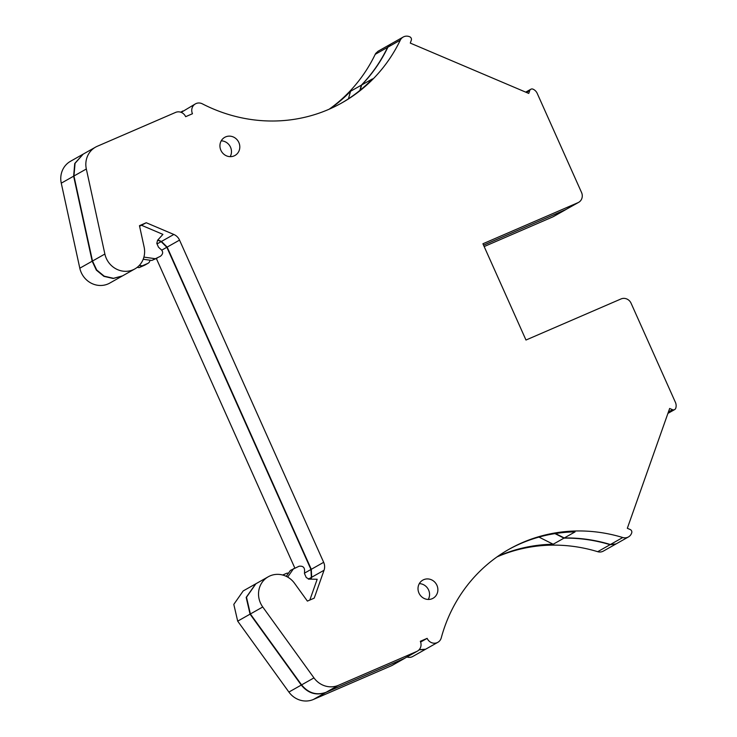 <?xml version="1.0" encoding="UTF-8"?>
<svg xmlns="http://www.w3.org/2000/svg" width="737" height="737" viewBox="0 0 737 737"><rect width="100%" height="100%" fill="white"/><g stroke="black" fill="none" stroke-linecap="round" stroke-linejoin="round"><path stroke-width="1.11" d="M161.854 250.101L166.838 247.282L310.968 569.48L311.346 577.439L310.839 578.877M255.73 583.851L246.176 597.394L250.064 614.151L301.276 685.069C308.075 693.351 316.247 695.82 325.782 692.476L404.853 658.224M419.012 649.887L425.341 649.38M610.079 544.698L615.736 544.109L603.363 551.101A7.914 7.425 60.5 0 1 597.698 551.691L610.079 544.698C594.897 540.092 579.531 537.909 563.962 538.148L554.952 533.606M483.555 245.191L566.09 209.437M390.665 44.128L387.598 47.343C380.789 61.447 372.038 74.059 361.342 85.17L359.859 90.458M182.877 110.974L181.081 112.328M83.051 154.199L74.741 163.494L73.636 176.18L92.18 261.211L96.363 270.147L103.926 276.357L113.212 278.494L122.333 275.988M157.718 240.17L161.136 241.625L166.838 247.282M597.698 551.691A158.796 149.031 60.5 0 0 497.005 556.914M407.008 657.008A7.914 7.425 60.5 0 0 412.794 656.464L425.074 649.527M255.573 583.934L243.201 590.927L233.804 604.386L237.692 621.144L288.895 692.061A21.106 19.807 60.5 0 0 313.409 699.468L391.669 665.64A7.914 7.425 60.5 0 0 392.333 665.308L404.705 658.316M156.345 258.466L294.837 568.07M82.876 154.291L70.503 161.283A21.106 19.807 60.5 0 0 61.263 183.172L79.808 268.204A21.106 19.807 60.5 0 0 109.813 283.063L122.185 276.071M329.144 109.223A158.796 149.031 60.5 0 0 375.225 54.326L387.598 47.343M390.499 44.22L378.127 51.212L375.787 53.35A7.914 7.425 60.5 0 0 375.225 54.326M484.163 246.563L552.897 216.853A7.914 7.425 60.5 0 0 553.561 216.521L565.942 209.529M563.962 538.148L553.174 544.238L538.959 537.089M553.174 544.238A158.796 149.031 60.5 0 0 497.761 556.389M348.435 98.813L350.554 91.268A158.796 149.031 60.5 0 1 329.983 108.846M361.342 85.17L350.554 91.268M622.765 537.522A158.796 149.031 -119.5 0 0 509.175 549.185A158.796 149.031 -119.5 0 0 441.251 637.883A7.914 7.425 -119.5 0 1 437.861 642.305A7.914 7.425 -119.5 0 1 427.147 638.353L420.32 641.301A7.914 7.425 -119.5 0 1 417.391 651.139L404.355 658.463L326.095 692.292L338.467 685.299A21.106 19.807 -119.5 0 1 313.962 677.893L262.75 606.984A21.106 19.807 -119.5 0 1 268.268 576.767A21.106 19.807 -119.5 0 1 294.542 583.299L307.393 601.097L314.192 598.158L324.04 570.263A10.548 9.903 -119.5 0 0 323.663 562.313L179.533 240.105A10.548 9.903 -119.5 0 0 173.821 234.458L146.258 222.74L139.468 225.679L144.12 247.015A21.106 19.807 -119.5 0 1 134.88 268.904A21.106 19.807 -119.5 0 1 104.875 254.035L86.33 169.003A21.106 19.807 -119.5 0 1 95.57 147.124A21.106 19.807 -119.5 0 1 97.339 146.248L175.599 112.411A7.914 7.425 -119.5 0 1 185.65 116.686L192.468 113.738A7.914 7.425 -119.5 0 1 195.397 103.889A7.914 7.425 -119.5 0 1 202.353 103.834A158.796 149.031 -119.5 0 0 342.042 102.784A158.796 149.031 -119.5 0 0 400.292 40.166A7.914 7.425 -119.5 0 1 403.194 37.043A7.914 7.425 -119.5 0 1 409.855 36.85A2.635 2.478 -119.5 0 1 411.301 40.222L410.288 43.096L528.733 93.424L529.756 90.54A2.635 2.478 -119.5 0 1 532.998 89.159A7.914 7.425 -119.5 0 1 537.209 93.369L581.557 192.523A7.914 7.425 -119.5 0 1 578.628 202.362A7.914 7.425 -119.5 0 1 577.965 202.684L482.919 243.772L525.978 340.033L621.024 298.946A7.914 7.425 -119.5 0 1 631.075 303.22L675.424 402.365A7.914 7.425 -119.5 0 1 675.737 408.261A2.635 2.478 -119.5 0 1 672.513 409.68L669.657 408.464L627.325 528.3L630.172 529.507A2.635 2.478 -119.5 0 1 631.72 532.833A7.914 7.425 -119.5 0 1 628.431 536.941A7.914 7.425 -119.5 0 1 622.765 537.522L610.393 544.514L616.049 543.934L628.431 536.941M578.628 202.362L565.592 209.677L483.536 245.154M508.383 549.636A158.796 149.031 -119.5 0 1 575.072 531.874L564.284 537.964C579.844 537.724 595.22 539.908 610.393 544.514M564.284 537.964L555.468 533.533M425.599 649.233L419.215 649.666M326.095 692.292C316.569 695.645 308.398 693.176 301.59 684.885L250.377 613.976L246.499 597.219L255.896 583.759L268.268 576.767M311.106 578.849L311.668 577.255L324.04 570.263M323.663 562.313L311.29 569.305L311.668 577.255M311.29 569.305L167.161 247.098L179.533 240.105M173.821 234.458L161.449 241.45L167.161 247.098M161.449 241.45L157.985 239.976M122.499 275.887L113.526 278.31L104.239 276.182L96.685 269.963L92.503 261.027L73.949 175.996L75.063 163.31L83.198 154.116L95.57 147.124M181.201 112.374L195.397 103.889M400.292 40.166L387.911 47.159C381.112 61.263 372.36 73.875 361.655 84.995L360.2 90.172M387.911 47.159L390.822 44.036L403.194 37.043M338.467 685.299L416.727 651.471L404.355 658.463M417.391 651.139A7.914 7.425 -119.5 0 1 416.727 651.471M234.126 155.894A10.419 9.774 -119.5 0 1 221.109 150.744A10.419 9.774 -119.5 0 1 224.748 137.322A10.419 9.774 -119.5 0 1 225.623 136.889A10.419 9.774 -119.5 0 1 238.631 142.038A10.419 9.774 -119.5 0 1 234.992 155.461A10.419 9.774 -119.5 0 1 234.126 155.894M432.195 598.693A10.419 9.774 -119.5 0 1 419.187 593.543A10.419 9.774 -119.5 0 1 422.817 580.12A10.419 9.774 -119.5 0 1 423.692 579.678A10.419 9.774 -119.5 0 1 436.7 584.837A10.419 9.774 -119.5 0 1 433.07 598.26A10.419 9.774 -119.5 0 1 432.195 598.693M427.147 638.353L420.615 642.047M309.844 600.038L317.186 579.254L309.144 579.125L306.27 577.559L304.602 573.837L304.528 571.801C304.943 567.573 303.11 565.73 299.038 566.256L290.415 570.41L286.269 576.352M146.258 222.74L139.588 226.231M143.199 259.249L151.758 260.456L160.39 256.301C163.54 253.712 163.393 251.133 159.947 248.581L158.464 247.144L156.806 243.431L157.571 240.28L162.914 234.375L141.661 225.338M361.655 84.995L372.443 78.896A158.796 149.031 -119.5 0 1 341.249 103.226M230.174 156.659A10.419 9.774 60.5 0 0 230.055 146.285A10.419 9.774 60.5 0 0 221.238 140.831M428.252 599.457A10.419 9.774 60.5 0 0 428.133 589.084A10.419 9.774 60.5 0 0 419.307 583.63M287.679 577.089L293.584 568.614M157.221 258.088L151.758 260.456M143.908 257.112L154.936 258.659M282.667 575.017L286.352 573.432A4.219 3.961 -119.5 0 1 288.489 573.174M148.054 263.293L144.876 265.09A4.219 3.961 -119.5 0 1 144.526 265.265L147.695 263.468A4.219 3.961 -119.5 0 0 149.989 260.207M137.183 267.356L139.072 267.623L144.526 265.265M139.311 265.421L142.241 265.827L147.695 263.468M139.072 267.623L142.241 265.827M391.669 665.64L404.042 658.648M313.409 699.468L325.782 692.476M288.895 692.061L301.276 685.069M237.692 621.144L250.064 614.151M308.324 579.144L311.346 577.439M304.399 573.193L310.968 569.48M157.036 243.947L161.136 241.625M79.808 268.204L92.18 261.211M61.263 183.172L73.636 176.18M552.897 216.853L565.279 209.861M672.513 409.68L668.413 411.992M313.962 677.893L301.59 684.885M250.377 613.976L262.75 606.984M104.875 254.035L92.503 261.027M73.949 175.996L86.33 169.003M529.756 90.54L526.402 92.438M577.965 202.684L565.592 209.677M180.694 112.199L182.702 111.057M674.659 409.579L667.925 413.383M437.861 642.305L425.489 649.297M134.88 268.904L122.508 275.896M530.824 89.251L525.711 92.143"/></g></svg>
